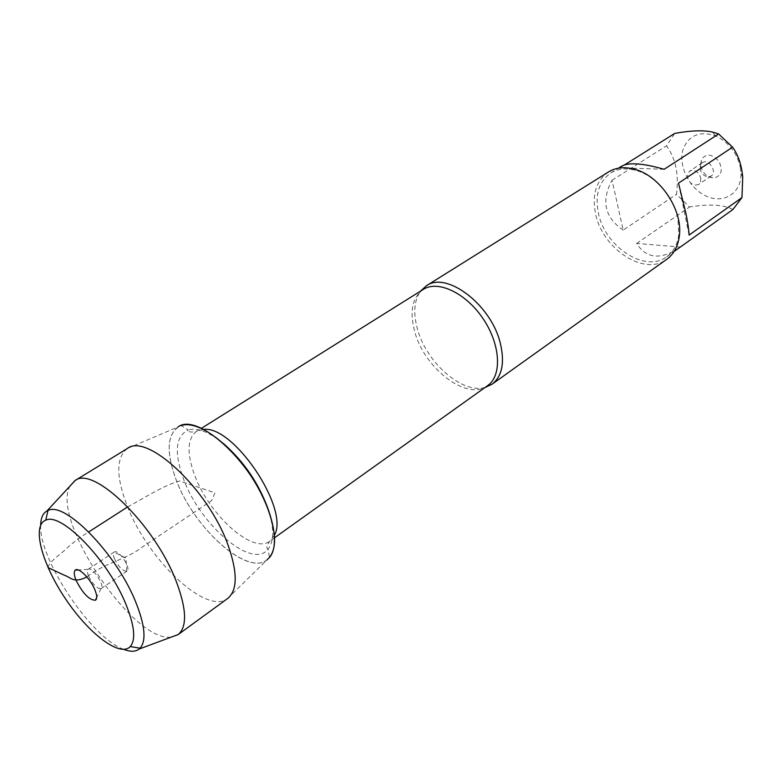 <?xml version="1.0" encoding="UTF-8"?>
<svg xmlns="http://www.w3.org/2000/svg" width="782" height="782" viewBox="0 0 782 782"><rect width="100%" height="100%" fill="white"/><g stroke="black" fill="none" stroke-linecap="round" stroke-linejoin="round"><path stroke-width="0.59" stroke-dasharray="3.91 2.93" d="M485.084 387.452C462.494 394.245 426.689 362.877 417.588 329.574C413.033 313.387 414.03 300.552 420.599 291.09M274.433 535.25L269.77 541.164C266.613 546.002 266.056 548.671 268.079 549.179L269.438 557.537C252.039 580.205 194.581 530.45 176.185 479.874C165.452 450.481 167.094 432.368 181.121 425.545L188.325 429.983C175.5 436.053 173.907 452.416 183.555 479.083C200.153 525.064 252.469 570.019 268.079 549.179C273.944 541.701 274.218 529.091 268.9 511.34M608.386 172.011C596.011 180.906 591.759 194.933 595.64 214.082C602.57 248.999 644.485 276.584 666.782 259.282M700.78 178.042L700.623 181.805L698.688 184.444C693.673 186.214 689.978 183.897 687.613 177.524L687.769 173.731L689.734 171.062C694.748 169.342 698.434 171.669 700.78 178.042M700.125 169.195L700.564 164.767L702.285 162.764C708.56 158.12 717.837 171.991 711.151 176.018L708.648 176.84C704.377 176.527 701.532 173.975 700.125 169.195M700.838 166.224C702.998 173.594 707.378 177.524 713.986 178.013C721.561 175.901 723.184 170.31 718.863 161.258C712.148 153.81 706.361 153.184 701.513 159.381L700.838 166.224M740.388 167.504L741.004 173.79C741.346 193.545 723.242 204.366 705.931 195.969C688.541 188.012 677.349 164.064 683.634 147.896C689.734 134.739 700.428 130.78 715.735 136.019C728.775 142.295 736.996 152.793 740.388 167.504M678.805 248.119C660.223 260.113 646.176 258.549 636.656 243.427L680.262 247.053M636.656 243.427L689.577 206.995L676.459 194.298C679.03 174.542 675.716 158.384 666.508 145.814L674.719 133.419M732.92 209.498C723.829 204.63 709.382 203.789 689.577 206.995M623.195 230.113C604.662 217.484 600.947 200.866 612.052 180.261L623.195 230.113L676.459 194.298M612.052 180.261L666.508 145.814M664.143 169.293L619.989 167.749L621.837 166.067M624.632 164.836L619.989 167.749M689.079 235.079L678.502 183.144M677.955 218.579C673.761 196.683 654.622 175.051 635.414 170.241C625.942 167.827 617.712 168.756 610.703 173.047C598.846 181.58 594.77 195.021 598.455 213.369C605.082 246.887 645.306 273.329 666.714 256.75C673.341 251.912 677.349 244.649 678.727 234.981L677.955 218.579M227.689 598.474L267.024 559.814C247.151 576.49 193.799 527.958 176.185 479.874C166.263 453.091 166.898 435.437 178.091 426.904L127.349 448.516M127.28 448.555C115.853 457.773 115.961 477.235 127.613 506.941C148.248 560.205 206.624 615.522 227.621 598.523M114.583 558.993C113.214 555.591 113.028 553.324 114.055 552.18L114.25 552.024C118.287 548.641 131.679 568.661 127.007 571.104L126.792 571.222C122.784 571.163 118.717 567.087 114.583 558.993M88.669 576.246C87.203 572.717 87.007 570.43 88.063 569.364L88.171 569.286C92.041 566.012 105.619 586.295 101.113 588.621L100.995 588.69C97.105 588.709 92.999 584.555 88.669 576.246M40.664 525.084C38.68 559.306 91.455 638.171 123.849 649.402M70.165 485.886C49.989 518.681 133.321 643.215 171.336 637.076M127.613 506.941C145.716 497.108 164.591 485.006 179.547 480.998L215.001 492.826L211.551 500.724L142.666 546.813C124.856 560.567 105.648 562.19 86.851 576.921M48.064 567.595C48.914 561.877 59.168 555.425 65.62 549.394C72.159 543.187 79.862 537.371 88.737 531.936M423.238 289.428C412.153 297.659 409.357 311.881 414.851 332.106C424.704 368.957 467.489 401.44 487.616 385.643M274.58 537.733L269.77 541.164C252.997 554.663 208.892 514.82 194.61 475.075C186.673 453.208 187.26 438.673 196.38 431.478L203.623 429.426M223.613 443.658C209.234 431.977 197.475 427.422 188.325 429.983C188.022 432.055 190.7 432.554 196.38 431.478L201.385 428.35M702.285 162.764L689.734 171.062M711.151 176.018L698.688 184.444M708.648 176.84L713.986 178.013M700.564 164.767L701.513 159.381M715.735 136.019L712.382 132.011M741.004 173.79L742.724 177.055M666.714 256.75L674.123 251.462M610.703 173.047L618.425 168.208M635.414 170.241L634.055 169.117M678.727 234.981L679.255 236.663M126.792 571.222L125.97 557.986L114.055 552.18M114.25 552.024L88.171 569.286M127.007 571.104L101.113 588.621M88.063 569.364L78.317 569.961M100.995 588.69L96.724 597.477"/><path stroke-width="1.17" d="M420.599 291.09L426.298 285.841C446.287 270.875 490.959 304.374 500.236 342.897C504.928 362.457 502.22 376.22 492.103 384.187L485.084 387.452M181.121 425.545C196.917 420.012 227.982 441.507 250.211 474.86C272.556 508.124 280.582 545.034 269.438 557.537M492.103 384.187L666.782 259.282C673.664 254.248 677.828 246.711 679.255 236.663C683.507 210.505 659.852 175.158 634.055 169.117C624.222 166.605 615.669 167.573 608.386 172.011L426.298 285.841M618.425 168.208L621.837 166.067C629.09 162.226 643.195 163.301 664.143 169.293L718.638 133.966L732.597 147.153C738.237 155.022 741.619 165.002 742.724 177.094L741.962 197.592L732.92 209.498L674.123 251.462M624.632 164.836L674.719 133.419C690.35 130.545 702.901 130.076 712.363 132.002L718.638 133.966M732.597 147.153L678.502 183.144L685.863 213.115C687.779 222.577 688.844 229.898 689.079 235.079L741.962 197.592M178.091 426.904C197.201 412.094 252 461.419 268.695 510.754C277.024 535.455 276.466 551.809 267.024 559.814M171.336 637.076L178.032 634.671L227.689 598.474C237.63 590.175 237.679 572.209 227.845 544.546C208.061 489.161 146.967 432.475 127.349 448.516L74.945 480.617L70.165 485.886M94.749 589.472C90.233 578.504 78.356 566.794 75.248 570.156C73.645 571.808 73.997 575.366 76.294 580.831C83.029 593.694 89.392 600.165 95.375 600.234C97.359 598.904 97.144 595.317 94.749 589.472M125.814 604.027C134.504 625.492 135.99 639.686 130.271 646.587C119.978 657.642 88.503 633.479 65.326 598.572C41.896 563.822 31.563 525.514 45.708 520.216C60.986 511.721 108.072 560.068 125.814 604.027M123.849 649.402C130.418 651.953 135.53 651.826 139.167 649.04L140.095 648.19C146.498 640.693 144.993 625.209 135.599 601.739C116.362 553.588 64.652 500.881 47.985 510.519L46.842 511.057C42.873 513.363 40.811 518.036 40.664 525.084M178.032 634.671L178.257 634.505C187.338 626.577 186.595 608.67 176.009 580.801C154.65 524.761 93.537 465.583 75.189 480.471L74.945 480.617M86.851 576.921C73.655 583.704 70.8 577.312 64.652 575.366L48.064 567.595M88.737 531.936L127.613 506.941M486.326 387.09L487.616 385.643C502.161 375.712 500.627 344.706 483.237 318.929C466.033 293.025 437.969 279.78 423.238 289.428L421.41 290.073M203.623 429.426C233.662 425.203 289.799 509.102 274.433 535.25M268.9 511.34C259.712 484.82 244.619 462.27 223.613 443.658M423.238 289.428L201.385 428.35M487.616 385.643L274.58 537.733M78.317 569.961L75.248 570.156M96.724 597.477L95.375 600.234M130.271 646.587L140.095 648.19M45.708 520.216L47.985 510.519M139.167 649.04L178.257 634.505M46.842 511.057L75.189 480.471"/></g></svg>
